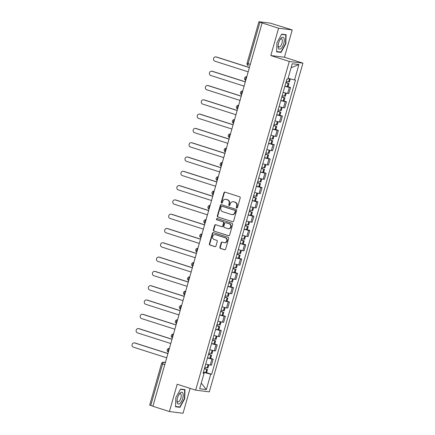 <?xml version="1.0" encoding="UTF-8"?>
<svg xmlns="http://www.w3.org/2000/svg" width="435" height="435" viewBox="0 0 435 435"><rect width="100%" height="100%" fill="white"/><g stroke="black" fill="none" stroke-linecap="round" stroke-linejoin="round"><path stroke-width="0.65" d="M236.732 207.968A0.658 0.598 -82.9 0 0 237.483 207.517L240.202 197.958A0.935 0.854 -82.9 0 0 239.647 196.799L225.009 192.112A0.935 0.854 -82.9 0 0 223.938 192.754L221.214 202.313A0.658 0.598 -82.9 0 0 222.35 202.677L222.704 201.443A3.001 2.724 -82.9 0 1 225.678 199.295A3.001 2.724 -82.9 0 1 226.129 199.393L227.347 199.785A3.001 2.724 -82.9 0 1 229.131 203.498L228.777 204.733A0.658 0.598 -82.9 0 0 229.267 205.57A0.658 0.598 -82.9 0 0 229.914 205.097L230.267 203.863A3.001 2.724 -82.9 0 1 233.242 201.715A3.001 2.724 -82.9 0 1 233.693 201.813L234.911 202.204A3.001 2.724 -82.9 0 1 236.694 205.918L236.341 207.152A0.658 0.598 -82.9 0 0 236.732 207.968M219.898 247.27A0.935 0.854 -82.9 0 0 220.458 248.434L224.563 249.744A0.935 0.854 -82.9 0 0 225.634 249.108L228.658 238.489A0.935 0.854 -82.9 0 0 228.098 237.331L213.46 232.649A0.935 0.854 -82.9 0 0 212.389 233.285L209.365 243.904A0.935 0.854 -82.9 0 0 209.926 245.063L214.885 246.65A0.935 0.854 -82.9 0 0 215.956 246.009L217.25 241.468A0.935 0.854 -82.9 0 0 216.69 240.305L214.232 239.522A2.507 2.278 -82.9 0 1 215.227 234.623A2.507 2.278 -82.9 0 1 215.602 234.704L225.243 237.793A2.507 2.278 -82.9 0 1 224.248 242.686A2.507 2.278 -82.9 0 1 223.867 242.605L222.263 242.088A0.935 0.854 -82.9 0 0 221.192 242.73L219.898 247.27L220.295 247.325A0.935 0.854 -82.9 0 0 220.855 248.483L224.9 249.777M270.809 55.544L284.452 57.241L292.233 29.923L278.59 28.231L270.809 55.544L289.291 61.46L195.658 390.151L177.181 384.241L169.4 411.553L152.908 406.279L262.104 22.952L262.501 23.006L259.934 22.18L248.102 63.706A1.909 0.788 107.7 0 0 248.32 65.625A1.909 0.788 107.7 0 0 248.38 65.636L248.32 65.625A1.909 1.909 0 0 1 247.064 63.282L250.294 64.407M278.59 28.231L262.104 22.952M232.535 221.768A0.935 0.854 -82.9 0 0 233.606 221.127L236.629 210.507A0.935 0.854 -82.9 0 0 236.069 209.349L221.431 204.667A0.935 0.854 -82.9 0 0 220.36 205.304L217.337 215.923A0.935 0.854 -82.9 0 0 217.897 217.081L232.817 221.801M232.643 224.498L229.62 235.117A0.935 0.854 -82.9 0 1 228.549 235.759L213.911 231.072A0.935 0.854 -82.9 0 1 213.351 229.914L214.645 225.368A0.935 0.854 -82.9 0 1 215.716 224.732L221.654 226.63A0.935 0.854 -82.9 0 0 222.725 225.988L223.579 222.976A0.935 0.854 -82.9 0 0 223.024 221.817L216.842 219.838A0.658 0.598 -82.9 0 1 217.103 218.555A0.658 0.598 -82.9 0 1 217.201 218.577L232.083 223.34A0.935 0.854 -82.9 0 1 232.643 224.498M292.233 29.923L270.325 23.147L259.07 21.75L259.934 22.18M284.452 57.241L302.929 63.151L209.3 391.848L195.658 390.151M169.4 411.553L183.043 413.25L190.122 388.384M152.93 406.208L149.694 405.083L161.526 363.562L162.565 363.986L150.738 405.507M283.136 92.302A4.393 0.31 15.9 0 0 287.622 93.394L289.346 87.343A4.393 0.31 -164.1 0 1 284.86 86.255M289.346 87.343L290.558 87.495L288.073 86.701M287.622 93.394L288.835 93.547L290.558 87.495M284.001 101.002L286.486 101.795L285.273 101.643A4.393 0.31 -164.1 0 1 280.787 100.55M279.063 106.602A4.393 0.31 15.9 0 0 283.549 107.695L284.762 107.842L286.486 101.795M279.928 115.297L282.413 116.096L281.2 115.944A4.393 0.31 -164.1 0 1 276.714 114.851M274.991 120.903A4.393 0.31 15.9 0 0 279.477 121.99L280.689 122.143L282.413 116.096M275.85 129.597L278.34 130.391L277.128 130.244A4.393 0.31 -164.1 0 1 272.642 129.151M270.918 135.198A4.393 0.31 15.9 0 0 275.404 136.291L276.616 136.443L278.34 130.391M271.777 143.898L274.267 144.692L273.049 144.54A4.393 0.31 -164.1 0 1 268.569 143.452M266.845 149.499A4.393 0.31 15.9 0 0 271.331 150.592L272.544 150.744L274.267 144.692M267.704 158.193L270.189 158.992L268.977 158.84A4.393 0.31 -164.1 0 1 264.496 157.747M262.773 163.799A4.393 0.31 15.9 0 0 267.253 164.892L268.471 165.039L270.189 158.992M263.632 172.494L266.117 173.288L264.904 173.141A4.393 0.31 -164.1 0 1 260.424 172.048M258.7 178.1A4.393 0.31 15.9 0 0 263.18 179.187L264.393 179.34L266.117 173.288M259.559 186.794L262.044 187.588L260.831 187.436A4.393 0.31 -164.1 0 1 256.351 186.349M254.627 192.395A4.393 0.31 15.9 0 0 259.108 193.488L260.32 193.64L262.044 187.588M255.486 201.095L257.971 201.889L256.759 201.737A4.393 0.31 -164.1 0 1 252.273 200.644M250.555 206.696A4.393 0.31 15.9 0 0 255.035 207.789L256.248 207.935L257.971 201.889M251.414 215.39L253.899 216.19L252.686 216.037A4.393 0.31 -164.1 0 1 248.2 214.944M246.476 220.996A4.393 0.31 15.9 0 0 250.962 222.084L252.175 222.236L253.899 216.19M247.341 229.691L249.826 230.485L248.613 230.338A4.393 0.31 -164.1 0 1 244.127 229.245M242.404 235.291A4.393 0.31 15.9 0 0 246.89 236.384L248.102 236.537L249.826 230.485M243.268 243.992L245.753 244.785L244.541 244.633A4.393 0.31 -164.1 0 1 240.055 243.546M238.331 249.592A4.393 0.31 15.9 0 0 242.817 250.685L244.03 250.837L245.753 244.785M239.196 258.287L241.681 259.086L240.468 258.934A4.393 0.31 -164.1 0 1 235.982 257.841M234.258 263.893A4.393 0.31 15.9 0 0 238.744 264.986L239.957 265.132L241.681 259.086M235.117 272.587L237.608 273.381L236.395 273.234A4.393 0.31 -164.1 0 1 231.909 272.141M230.186 278.193A4.393 0.31 15.9 0 0 234.672 279.281L235.884 279.433L237.608 273.381M231.045 286.888L233.535 287.682L232.323 287.53A4.393 0.31 -164.1 0 1 227.837 286.442M226.113 292.489A4.393 0.31 15.9 0 0 230.599 293.581L231.811 293.734L233.535 287.682M226.972 301.189L229.462 301.982L228.244 301.83A4.393 0.31 -164.1 0 1 223.764 300.737M222.04 306.789A4.393 0.31 15.9 0 0 226.526 307.882L227.739 308.029L229.462 301.982M222.899 315.484L225.384 316.283L224.172 316.131A4.393 0.31 -164.1 0 1 219.691 315.038M217.968 321.09A4.393 0.31 15.9 0 0 222.448 322.177L223.666 322.33L225.384 316.283M218.827 329.784L221.312 330.578L220.099 330.431A4.393 0.31 -164.1 0 1 215.619 329.338M213.895 335.385A4.393 0.31 15.9 0 0 218.375 336.478L219.588 336.63L221.312 330.578M214.754 344.085L217.239 344.879L216.026 344.727A4.393 0.31 -164.1 0 1 211.546 343.639M209.822 349.686A4.393 0.31 15.9 0 0 214.303 350.779L215.515 350.931L217.239 344.879M210.681 358.38L213.166 359.179L211.954 359.027A4.393 0.31 -164.1 0 1 207.468 357.934M205.75 363.986A4.393 0.31 15.9 0 0 210.23 365.079L211.443 365.226L213.166 359.179M203.999 373.328L204.227 372.518L210.73 374.182L206.342 389.581L199.66 388.754L204.048 373.355L203.112 373.235L286.926 79.007L287.861 79.121L292.249 63.722L298.927 64.554L294.544 79.953L288.095 78.3M210.73 374.182L211.66 374.301L295.479 80.067L294.544 79.953M289.291 61.46L302.929 63.151M281.064 52.407L285.8 43.837L286.099 34.713L281.668 34.164L276.932 42.733L276.633 51.857L281.064 52.407L279.444 51.885M179.965 407.318L184.701 398.748L185 389.624L180.568 389.075L175.838 397.644L175.533 406.763L179.965 407.318L178.345 406.796M204.227 372.518L203.395 372.251M206.609 372.681L211.66 374.301M204.048 373.355L203.199 372.931M298.927 64.554L291.107 67.719M201.269 383.11L206.342 389.581M285.496 43.739L285.8 43.837M184.396 398.65L184.701 398.748M237.031 207.974A0.658 0.598 -82.9 0 1 236.738 207.201L237.091 205.967A3.001 2.724 -82.9 0 0 235.308 202.253L234.911 202.204M233.242 201.715L233.638 201.764A3.001 2.724 -82.9 0 1 234.09 201.862L235.308 202.253M225.678 199.295L226.075 199.344A3.001 2.724 -82.9 0 1 226.526 199.442L227.744 199.834A3.001 2.724 -82.9 0 1 229.528 203.547L229.174 204.782A0.658 0.598 -82.9 0 0 229.468 205.554M225.069 192.134A0.935 0.854 -82.9 0 0 224.335 192.803L221.611 202.362A0.658 0.598 -82.9 0 0 221.904 203.134M221.491 204.684A0.935 0.854 -82.9 0 0 220.757 205.353L217.734 215.972A0.935 0.854 -82.9 0 0 218.294 217.13L232.872 221.796M235.21 211.133A0.658 0.598 -82.9 0 0 234.818 210.322L221.97 206.212A0.658 0.598 -82.9 0 0 221.219 206.658L220.85 207.963A3.001 2.724 -82.9 0 0 222.628 211.676L231.415 214.488A3.001 2.724 -82.9 0 0 231.866 214.585A3.001 2.724 -82.9 0 0 234.835 212.438L235.21 211.133L235.607 211.187A0.658 0.598 -82.9 0 0 235.215 210.371L234.818 210.322M222.165 206.233A0.658 0.598 -82.9 0 1 222.367 206.261L235.215 210.371M231.866 214.585L232.263 214.634A3.001 2.724 -82.9 0 0 235.232 212.487L234.835 212.438M235.607 211.187L235.232 212.487M228.886 235.786L213.911 231.072M215.776 224.748A0.935 0.854 -82.9 0 0 215.042 225.417L213.748 229.963A0.935 0.854 -82.9 0 0 214.308 231.121M222.051 226.678A0.935 0.854 -82.9 0 0 223.122 226.037L223.981 223.024A0.935 0.854 -82.9 0 0 223.421 221.866L216.842 219.838M217.315 218.615A0.658 0.598 -82.9 0 0 217.239 219.887M227.815 228.598A2.507 2.278 -82.9 0 0 230.724 226.684A2.507 2.278 -82.9 0 0 229.185 223.786L225.792 222.698A0.935 0.854 -82.9 0 0 224.721 223.34L223.862 226.352A0.935 0.854 -82.9 0 0 224.416 227.516L227.815 228.598M228.19 228.685L228.587 228.734A2.507 2.278 -82.9 0 0 229.582 223.835L229.185 223.786M225.901 222.715A0.935 0.854 -82.9 0 1 226.189 222.747L229.582 223.835M222.323 242.11A0.935 0.854 -82.9 0 0 221.589 242.779L220.295 247.325M224.248 242.686L224.645 242.735A2.507 2.278 -82.9 0 0 225.64 237.842L225.243 237.793M215.227 234.623L215.624 234.672A2.507 2.278 -82.9 0 1 215.999 234.753L225.64 237.842M213.52 232.665A0.935 0.854 -82.9 0 0 212.791 233.334L209.762 243.953A0.935 0.854 -82.9 0 0 210.322 245.112L215.222 246.683M285.953 82.422L287.356 83.014A6.019 0.424 -164.1 0 1 285.882 82.672M215.755 56.893L216.271 56.958A2.197 1.996 97.1 0 1 216.603 57.028L216.086 56.963A2.197 1.996 -82.9 0 0 213.536 58.643A2.197 1.996 -82.9 0 0 214.885 61.183L248.026 71.786M285.855 82.764A7.259 0.511 15.9 0 0 288.171 83.308L285.98 82.329M284.903 86.108A7.259 0.511 15.9 0 0 287.214 86.657L288.057 86.761L289.009 83.411M290.303 78.865L289.427 81.949L288.59 81.845A7.259 0.511 -164.1 0 1 286.274 81.296M216.603 57.028L249.255 67.479M247.205 75.25L249.532 67.088M216.086 56.963L249.228 67.572M281.38 37.91A6.21 2.566 107.7 0 0 280.444 38.965A6.21 2.566 107.7 0 0 278.106 46.268A6.21 2.566 107.7 0 0 281.021 48.551A6.21 2.566 107.7 0 0 284.289 40.531A6.21 2.566 107.7 0 0 281.38 37.91M278.134 45.544A4.252 1.756 107.7 0 0 278.922 46.969A4.252 1.756 107.7 0 0 280.096 46.561A4.252 1.756 107.7 0 0 282.201 42.228A4.252 1.756 107.7 0 0 281.516 38.867A4.252 1.756 107.7 0 0 280.341 39.275A4.252 1.756 107.7 0 0 280.048 39.569M281.537 34.398L285.79 34.93L285.496 43.766L280.907 52.069L276.644 51.537M284.501 34.517L285.79 34.93M180.28 392.821A6.21 2.566 107.7 0 0 179.345 393.876A6.21 2.566 107.7 0 0 177.007 401.179A6.21 2.566 107.7 0 0 179.927 403.462A6.21 2.566 107.7 0 0 183.189 395.442A6.21 2.566 107.7 0 0 180.28 392.821M177.034 400.456A4.252 1.756 107.7 0 0 177.823 401.88A4.252 1.756 107.7 0 0 178.997 401.472A4.252 1.756 107.7 0 0 181.101 397.139A4.252 1.756 107.7 0 0 180.416 393.778A4.252 1.756 107.7 0 0 179.242 394.186A4.252 1.756 107.7 0 0 178.948 394.48M180.438 389.309L184.69 389.836L184.396 398.678L179.807 406.981L175.544 406.448M183.401 389.428L184.69 389.836M281.88 96.722L283.283 97.309A6.019 0.424 -164.1 0 1 281.809 96.972M211.682 71.193L212.198 71.258A2.197 1.996 97.1 0 1 212.53 71.329L212.008 71.264A2.197 1.996 -82.9 0 0 209.458 72.944A2.197 1.996 -82.9 0 0 210.812 75.483L243.953 86.086M281.782 97.059A7.259 0.511 15.9 0 0 284.099 97.609L281.907 96.63M280.831 100.409A7.259 0.511 15.9 0 0 283.142 100.953L283.984 101.056L284.936 97.712M286.241 93.128L285.355 96.244L284.512 96.14A7.259 0.511 -164.1 0 1 282.201 95.597M212.53 71.329L245.182 81.775M243.132 89.545L245.46 81.388M212.008 71.264L245.155 81.867M277.807 111.023L279.21 111.61A6.019 0.424 -164.1 0 1 277.737 111.268M207.609 85.488L208.126 85.554A2.197 1.996 97.1 0 1 208.452 85.63L207.935 85.564A2.197 1.996 -82.9 0 0 205.385 87.245A2.197 1.996 -82.9 0 0 206.734 89.779L239.881 100.387M277.709 111.36A7.259 0.511 15.9 0 0 280.026 111.909L277.834 110.93M276.758 114.704A7.259 0.511 15.9 0 0 279.069 115.253L279.906 115.357L280.863 112.012M282.168 107.429L281.282 110.544L280.439 110.441A7.259 0.511 -164.1 0 1 278.128 109.892M208.452 85.63L241.11 96.075M239.06 103.845L241.387 95.689M207.935 85.564L241.082 96.168M273.735 125.318L275.137 125.911A6.019 0.424 -164.1 0 1 273.664 125.568M203.536 99.789L204.053 99.854A2.197 1.996 97.1 0 1 204.379 99.925L203.863 99.865A2.197 1.996 -82.9 0 0 201.313 101.54A2.197 1.996 -82.9 0 0 202.661 104.079L235.808 114.682M273.637 125.661A7.259 0.511 15.9 0 0 275.948 126.204L273.762 125.226M272.685 129.005A7.259 0.511 15.9 0 0 274.996 129.554L275.833 129.657L276.791 126.313M278.095 121.724L277.204 124.845L276.366 124.742A7.259 0.511 -164.1 0 1 274.055 124.192M204.379 99.925L237.031 110.376M234.987 118.146L237.309 109.99M203.863 99.865L237.01 110.468M269.662 139.619L271.065 140.211A6.019 0.424 -164.1 0 1 269.591 139.869M199.464 114.09L199.98 114.155A2.197 1.996 97.1 0 1 200.307 114.226L199.79 114.16A2.197 1.996 -82.9 0 0 197.24 115.84A2.197 1.996 -82.9 0 0 198.588 118.38L231.735 128.983M269.564 139.961A7.259 0.511 15.9 0 0 271.875 140.505L269.684 139.526M268.607 143.305A7.259 0.511 15.9 0 0 270.923 143.849L271.761 143.958L272.712 140.608M274.023 136.024L273.131 139.146L272.294 139.037A7.259 0.511 -164.1 0 1 269.983 138.493M200.307 114.226L232.959 124.676M230.914 132.447L233.236 124.285M199.79 114.16L232.932 124.769M265.584 153.919L266.992 154.507A6.019 0.424 -164.1 0 1 265.513 154.164M195.386 128.39L195.908 128.45A2.197 1.996 97.1 0 1 196.234 128.526L195.717 128.461A2.197 1.996 -82.9 0 0 193.167 130.141A2.197 1.996 -82.9 0 0 194.516 132.675L227.657 143.284M265.491 154.256A7.259 0.511 15.9 0 0 267.802 154.806L265.611 153.827M264.534 157.606A7.259 0.511 15.9 0 0 266.851 158.15L267.688 158.253L268.64 154.909M269.95 150.325L269.058 153.441L268.221 153.337A7.259 0.511 -164.1 0 1 265.905 152.794M196.234 128.526L228.886 138.972M226.842 146.742L229.163 138.586M195.717 128.461L228.859 139.064M261.511 168.214L262.919 168.807A6.019 0.424 -164.1 0 1 261.44 168.465M191.313 142.685L191.83 142.751A2.197 1.996 97.1 0 1 192.161 142.821L191.645 142.762A2.197 1.996 -82.9 0 0 189.094 144.436A2.197 1.996 -82.9 0 0 190.443 146.976L223.585 157.579M261.419 168.557A7.259 0.511 15.9 0 0 263.73 169.106L261.538 168.122M260.462 171.901A7.259 0.511 15.9 0 0 262.778 172.45L263.615 172.554L264.567 169.21M265.877 164.626L264.986 167.741L264.148 167.638A7.259 0.511 -164.1 0 1 261.832 167.089M192.161 142.821L224.813 153.272M222.769 161.042L225.091 152.886M191.645 142.762L224.786 153.365M257.438 182.515L258.847 183.108A6.019 0.424 -164.1 0 1 257.368 182.765M187.24 156.986L187.757 157.051A2.197 1.996 97.1 0 1 188.089 157.122L187.572 157.057A2.197 1.996 -82.9 0 0 185.022 158.737A2.197 1.996 -82.9 0 0 186.37 161.276L219.512 171.879M257.341 182.858A7.259 0.511 15.9 0 0 259.657 183.401L257.466 182.423M256.389 186.202A7.259 0.511 15.9 0 0 258.705 186.751L259.543 186.854L260.494 183.51M261.799 178.921L260.913 182.042L260.076 181.939A7.259 0.511 -164.1 0 1 257.759 181.39M188.089 157.122L220.741 167.573M218.696 175.343L221.018 167.181M187.572 157.057L220.714 167.665M253.366 196.816L254.769 197.403A6.019 0.424 -164.1 0 1 253.295 197.066M183.168 171.287L183.684 171.352A2.197 1.996 97.1 0 1 184.016 171.423L183.499 171.357A2.197 1.996 -82.9 0 0 180.949 173.038A2.197 1.996 -82.9 0 0 182.298 175.577L215.439 186.18M253.268 197.158A7.259 0.511 15.9 0 0 255.584 197.702L253.393 196.723M252.316 200.502A7.259 0.511 15.9 0 0 254.633 201.046L255.47 201.155L256.422 197.805M257.727 193.222L256.84 196.343L256.003 196.234A7.259 0.511 -164.1 0 1 253.687 195.69M184.016 171.423L216.668 181.868M214.624 189.638L216.945 181.482M183.499 171.357L216.641 181.96M249.293 211.116L250.696 211.704A6.019 0.424 -164.1 0 1 249.222 211.361M179.095 185.582L179.611 185.647A2.197 1.996 97.1 0 1 179.943 185.723L179.427 185.658A2.197 1.996 -82.9 0 0 176.876 187.338A2.197 1.996 -82.9 0 0 178.225 189.872L211.367 200.481M249.195 211.453A7.259 0.511 15.9 0 0 251.512 212.003L249.32 211.024M248.244 214.803A7.259 0.511 15.9 0 0 250.56 215.347L251.397 215.45L252.349 212.106M253.654 207.522L252.768 210.638L251.93 210.535A7.259 0.511 -164.1 0 1 249.614 209.991M179.943 185.723L212.595 196.169M210.551 203.939L212.873 195.783M179.427 185.658L212.568 196.261M245.22 225.412L246.623 226.004A6.019 0.424 -164.1 0 1 245.15 225.662M175.022 199.882L175.539 199.948A2.197 1.996 97.1 0 1 175.87 200.018L175.354 199.959A2.197 1.996 -82.9 0 0 172.804 201.633A2.197 1.996 -82.9 0 0 174.152 204.173L207.294 214.776M245.122 225.754A7.259 0.511 15.9 0 0 247.439 226.303L245.248 225.319M244.171 229.098A7.259 0.511 15.9 0 0 246.487 229.647L247.325 229.751L248.276 226.407M249.581 221.817L248.695 224.938L247.858 224.835A7.259 0.511 -164.1 0 1 245.541 224.286M175.87 200.018L208.523 210.469M206.473 218.239L208.8 210.083M175.354 199.959L208.495 210.562M241.148 239.712L242.551 240.305A6.019 0.424 -164.1 0 1 241.077 239.962M170.95 214.183L171.466 214.248A2.197 1.996 97.1 0 1 171.798 214.319L171.276 214.254A2.197 1.996 -82.9 0 0 168.726 215.934A2.197 1.996 -82.9 0 0 170.08 218.473L203.221 229.076M241.05 240.055A7.259 0.511 15.9 0 0 243.366 240.599L241.175 239.62M240.098 243.399A7.259 0.511 15.9 0 0 242.409 243.948L243.252 244.051L244.204 240.702M245.509 236.118L244.622 239.239L243.785 239.136A7.259 0.511 -164.1 0 1 241.468 238.587M171.798 214.319L204.45 224.77M202.4 232.54L204.727 224.378M171.276 214.254L204.423 224.862M237.075 254.013L238.478 254.6A6.019 0.424 -164.1 0 1 237.004 254.257M166.877 228.484L167.393 228.544A2.197 1.996 97.1 0 1 167.72 228.62L167.203 228.554A2.197 1.996 -82.9 0 0 164.653 230.235A2.197 1.996 -82.9 0 0 166.007 232.768L199.148 243.377M236.977 254.35A7.259 0.511 15.9 0 0 239.293 254.899L237.102 253.92M236.026 257.699A7.259 0.511 15.9 0 0 238.336 258.243L239.174 258.346L240.131 255.002M241.436 250.419L240.55 253.534L239.707 253.431A7.259 0.511 -164.1 0 1 237.396 252.887M167.72 228.62L200.377 239.065M198.327 246.835L200.655 238.679M167.203 228.554L200.35 239.158M233.002 268.308L234.405 268.901A6.019 0.424 -164.1 0 1 232.932 268.558M162.804 242.779L163.321 242.844A2.197 1.996 97.1 0 1 163.647 242.92L163.13 242.855A2.197 1.996 -82.9 0 0 160.58 244.53A2.197 1.996 -82.9 0 0 161.929 247.069L195.076 257.678M232.904 268.651A7.259 0.511 15.9 0 0 235.221 269.2L233.029 268.216M231.953 271.995A7.259 0.511 15.9 0 0 234.264 272.544L235.101 272.647L236.058 269.303M237.363 264.719L236.471 267.835L235.634 267.732A7.259 0.511 -164.1 0 1 233.323 267.182M163.647 242.92L196.299 253.366M194.255 261.136L196.582 252.98M163.13 242.855L196.277 253.458M228.93 282.609L230.332 283.201A6.019 0.424 -164.1 0 1 228.859 282.859M158.731 257.08L159.248 257.145A2.197 1.996 97.1 0 1 159.574 257.215L159.058 257.15A2.197 1.996 -82.9 0 0 156.508 258.83A2.197 1.996 -82.9 0 0 157.856 261.37L191.003 271.973M228.832 282.951A7.259 0.511 15.9 0 0 231.143 283.495L228.951 282.516M227.88 286.295A7.259 0.511 15.9 0 0 230.191 286.844L231.028 286.948L231.985 283.604M233.29 279.014L232.399 282.136L231.561 282.032A7.259 0.511 -164.1 0 1 229.25 281.483M159.574 257.215L192.226 267.666M190.182 275.437L192.504 267.275M159.058 257.15L192.205 267.759M224.857 296.909L226.26 297.496A6.019 0.424 -164.1 0 1 224.786 297.159M154.653 271.38L155.175 271.445A2.197 1.996 97.1 0 1 155.502 271.516L154.985 271.451A2.197 1.996 -82.9 0 0 152.435 273.131A2.197 1.996 -82.9 0 0 153.783 275.67L186.93 286.274M224.759 297.252A7.259 0.511 15.9 0 0 227.07 297.796L224.879 296.817M223.802 300.596A7.259 0.511 15.9 0 0 226.118 301.14L226.956 301.248L227.907 297.899M229.218 293.315L228.326 296.436L227.489 296.327A7.259 0.511 -164.1 0 1 225.178 295.784M155.502 271.516L188.154 281.962M186.109 289.732L188.431 281.575M154.985 271.451L188.127 282.059M220.779 311.21L222.187 311.797A6.019 0.424 -164.1 0 1 220.708 311.455M150.581 285.681L151.097 285.741A2.197 1.996 97.1 0 1 151.429 285.817L150.912 285.751A2.197 1.996 -82.9 0 0 148.362 287.432A2.197 1.996 -82.9 0 0 149.711 289.966L182.852 300.574M220.686 311.547A7.259 0.511 15.9 0 0 222.997 312.096L220.806 311.117M219.729 314.897A7.259 0.511 15.9 0 0 222.046 315.44L222.883 315.544L223.835 312.199M225.145 307.616L224.253 310.731L223.416 310.628A7.259 0.511 -164.1 0 1 221.1 310.084M151.429 285.817L184.081 296.262M182.037 304.032L184.358 295.876M150.912 285.751L184.054 296.355M216.706 325.505L218.114 326.098A6.019 0.424 -164.1 0 1 216.635 325.755M146.508 299.976L147.025 300.041A2.197 1.996 97.1 0 1 147.356 300.112L146.84 300.052A2.197 1.996 -82.9 0 0 144.29 301.727A2.197 1.996 -82.9 0 0 145.638 304.266L178.78 314.869M216.608 325.848A7.259 0.511 15.9 0 0 218.925 326.397L216.733 325.413M215.657 329.192A7.259 0.511 15.9 0 0 217.973 329.741L218.81 329.844L219.762 326.5M221.067 321.911L220.181 325.032L219.343 324.929A7.259 0.511 -164.1 0 1 217.027 324.379M147.356 300.112L180.008 310.563M177.964 318.333L180.286 310.177M146.84 300.052L179.981 310.655M212.633 339.806L214.042 340.398A6.019 0.424 -164.1 0 1 212.563 340.056M142.435 314.277L142.952 314.342A2.197 1.996 97.1 0 1 143.284 314.413L142.767 314.347A2.197 1.996 -82.9 0 0 140.217 316.027A2.197 1.996 -82.9 0 0 141.565 318.567L174.707 329.17M212.536 340.148A7.259 0.511 15.9 0 0 214.852 340.692L212.661 339.713M211.584 343.492A7.259 0.511 15.9 0 0 213.9 344.041L214.738 344.145L215.689 340.795M216.994 336.212L216.108 339.333L215.271 339.229A7.259 0.511 -164.1 0 1 212.954 338.68M143.284 314.413L175.936 324.863M173.891 332.634L176.213 324.472M142.767 314.347L175.909 324.956M208.561 354.106L209.964 354.694A6.019 0.424 -164.1 0 1 208.49 354.351M138.363 328.577L138.879 328.637A2.197 1.996 97.1 0 1 139.211 328.713L138.694 328.648A2.197 1.996 -82.9 0 0 136.144 330.328A2.197 1.996 -82.9 0 0 137.493 332.862L170.634 343.471M208.463 354.443A7.259 0.511 15.9 0 0 210.779 354.993L208.588 354.014M207.511 357.793A7.259 0.511 15.9 0 0 209.828 358.337L210.665 358.44L211.617 355.096M212.922 350.512L212.035 353.628L211.198 353.524A7.259 0.511 -164.1 0 1 208.882 352.981M139.211 328.713L171.863 339.159M169.819 346.929L172.14 338.773M138.694 328.648L171.836 339.251M204.488 368.401L205.891 368.994A6.019 0.424 -164.1 0 1 204.417 368.652M134.29 342.872L134.806 342.938A2.197 1.996 97.1 0 1 135.138 343.014L134.622 342.949A2.197 1.996 -82.9 0 0 132.071 344.623A2.197 1.996 -82.9 0 0 133.42 347.163L166.561 357.771M204.39 368.744A7.259 0.511 15.9 0 0 206.707 369.293L204.515 368.309M203.439 372.088A7.259 0.511 15.9 0 0 205.755 372.637L206.592 372.741L207.544 369.397M208.849 364.813L207.963 367.928L207.125 367.825A7.259 0.511 -164.1 0 1 204.809 367.276M135.138 343.014L167.79 353.459M165.74 361.229L168.068 353.073M134.622 342.949L167.763 353.552M165.398 362.437L163.886 362.252A1.909 0.788 107.7 0 0 162.565 363.986L164.756 364.688M165.322 362.708L163.886 362.252A1.909 1.735 97.1 0 0 163.598 362.186A1.909 1.909 0 0 0 161.526 363.562M214.303 350.779L216.026 344.727M218.375 336.478L220.099 330.431M222.448 322.177L224.172 316.131M226.526 307.882L228.244 301.83M230.599 293.581L232.323 287.53M234.672 279.281L236.395 273.234M238.744 264.986L240.468 258.934M242.817 250.685L244.541 244.633M246.89 236.384L248.613 230.338M250.962 222.084L252.686 216.037M255.035 207.789L256.759 201.737M259.108 193.488L260.831 187.436M263.18 179.187L264.904 173.141M267.253 164.892L268.977 158.84M271.331 150.592L273.049 144.54M275.404 136.291L277.128 130.244M279.477 121.99L281.2 115.944M283.549 107.695L285.273 101.643M210.23 365.079L211.954 359.027M246.748 76.848A1.909 0.788 107.7 0 0 245.688 78.534A1.909 0.788 107.7 0 0 245.753 80.355M246.721 76.734A1.909 1.735 97.1 0 1 246.781 76.745L246.721 76.734A1.909 1.909 0 0 0 245.742 80.393M242.676 91.149A1.909 0.788 107.7 0 0 241.615 92.834A1.909 0.788 107.7 0 0 241.681 94.656M238.603 105.449A1.909 0.788 107.7 0 0 237.543 107.13A1.909 0.788 107.7 0 0 237.608 108.957M234.53 119.745A1.909 0.788 107.7 0 0 233.47 121.43A1.909 0.788 107.7 0 0 233.535 123.252M230.458 134.045A1.909 0.788 107.7 0 0 229.397 135.731A1.909 0.788 107.7 0 0 229.457 137.552M226.385 148.346A1.909 0.788 107.7 0 0 225.325 150.026A1.909 0.788 107.7 0 0 225.384 151.853M222.312 162.647A1.909 0.788 107.7 0 0 221.252 164.327A1.909 0.788 107.7 0 0 221.312 166.148M218.239 176.942A1.909 0.788 107.7 0 0 217.174 178.627A1.909 0.788 107.7 0 0 217.239 180.449M214.167 191.242A1.909 0.788 107.7 0 0 213.101 192.928A1.909 0.788 107.7 0 0 213.166 194.75M210.094 205.543A1.909 0.788 107.7 0 0 209.028 207.223A1.909 0.788 107.7 0 0 209.094 209.05M206.021 219.844A1.909 0.788 107.7 0 0 204.956 221.524A1.909 0.788 107.7 0 0 205.021 223.345M201.943 234.139A1.909 0.788 107.7 0 0 200.883 235.824A1.909 0.788 107.7 0 0 200.948 237.646M197.871 248.439A1.909 0.788 107.7 0 0 196.81 250.125A1.909 0.788 107.7 0 0 196.876 251.947M193.798 262.74A1.909 0.788 107.7 0 0 192.738 264.42A1.909 0.788 107.7 0 0 192.803 266.242M189.725 277.035A1.909 0.788 107.7 0 0 188.665 278.721A1.909 0.788 107.7 0 0 188.725 280.542M185.653 291.336A1.909 0.788 107.7 0 0 184.592 293.021A1.909 0.788 107.7 0 0 184.652 294.843M181.58 305.636A1.909 0.788 107.7 0 0 180.52 307.317A1.909 0.788 107.7 0 0 180.579 309.144M177.507 319.937A1.909 0.788 107.7 0 0 176.447 321.617A1.909 0.788 107.7 0 0 176.507 323.439M173.434 334.232A1.909 0.788 107.7 0 0 172.369 335.918A1.909 0.788 107.7 0 0 172.434 337.739M169.362 348.533A1.909 0.788 107.7 0 0 168.296 350.219A1.909 0.788 107.7 0 0 168.361 352.04M242.648 91.035A1.909 1.735 97.1 0 1 242.708 91.045L242.648 91.035A1.909 1.909 0 0 0 241.67 94.694M238.576 105.335A1.909 1.735 97.1 0 1 238.636 105.341L238.576 105.335A1.909 1.909 0 0 0 237.597 108.989M234.498 119.63A1.909 1.735 97.1 0 1 234.563 119.641L234.498 119.63A1.909 1.909 0 0 0 233.524 123.29M230.425 133.931A1.909 1.735 97.1 0 1 230.49 133.942L230.425 133.931A1.909 1.909 0 0 0 229.446 137.59M222.28 162.532A1.909 1.735 97.1 0 1 222.339 162.538L222.28 162.532A1.909 1.909 0 0 0 221.301 166.186M218.207 176.827A1.909 1.735 97.1 0 1 218.267 176.838L218.207 176.827A1.909 1.909 0 0 0 217.228 180.487M214.134 191.128A1.909 1.735 97.1 0 1 214.194 191.139L214.134 191.128A1.909 1.909 0 0 0 213.155 194.788M210.061 205.429A1.909 1.735 97.1 0 1 210.121 205.434L210.061 205.429A1.909 1.909 0 0 0 209.083 209.083M205.989 219.724A1.909 1.735 97.1 0 1 206.049 219.735L205.989 219.724A1.909 1.909 0 0 0 205.01 223.383M201.916 234.025A1.909 1.735 97.1 0 1 201.976 234.035L201.916 234.025A1.909 1.909 0 0 0 200.937 237.684M197.843 248.325A1.909 1.735 97.1 0 1 197.903 248.336L197.843 248.325A1.909 1.909 0 0 0 196.865 251.979M193.765 262.626A1.909 1.735 97.1 0 1 193.831 262.631L193.765 262.626A1.909 1.909 0 0 0 192.792 266.28M189.693 276.921A1.909 1.735 97.1 0 1 189.758 276.932L189.693 276.921A1.909 1.909 0 0 0 188.719 280.58M185.62 291.222A1.909 1.735 97.1 0 1 185.685 291.233L185.62 291.222A1.909 1.909 0 0 0 184.641 294.881M181.547 305.522A1.909 1.735 97.1 0 1 181.607 305.528L181.547 305.522A1.909 1.909 0 0 0 180.568 309.176M177.475 319.823A1.909 1.735 97.1 0 1 177.534 319.828L177.475 319.823A1.909 1.909 0 0 0 176.496 323.477M173.402 334.118A1.909 1.735 97.1 0 1 173.462 334.129L173.402 334.118A1.909 1.909 0 0 0 172.423 337.777M169.329 348.419A1.909 1.735 97.1 0 1 169.389 348.43L169.329 348.419A1.909 1.909 0 0 0 168.35 352.078M237.091 205.967L236.694 205.918M234.09 201.862L233.693 201.813M229.174 204.782L228.777 204.733M229.528 203.547L229.131 203.498M227.744 199.834L227.347 199.785M226.526 199.442L226.129 199.393M221.611 202.362L221.214 202.313M224.335 192.803L223.938 192.754M236.738 207.201L236.341 207.152M218.294 217.13L217.897 217.081M217.734 215.972L217.337 215.923M220.757 205.353L220.36 205.304M222.367 206.261L221.97 206.212M228.832 235.792L228.549 235.759M213.748 229.963L213.351 229.914M215.042 225.417L214.645 225.368M223.122 226.037L222.725 225.988M223.981 223.024L223.579 222.976M223.421 221.866L223.024 221.817M226.189 222.747L225.792 222.698M221.589 242.779L221.192 242.73M215.999 234.753L215.602 234.704M215.167 246.683L214.885 246.65M210.322 245.112L209.926 245.063M209.762 243.953L209.365 243.904M212.791 233.334L212.389 233.285M224.846 249.782L224.563 249.744M220.855 248.483L220.458 248.434M287.312 86.674L288.269 83.33M288.682 81.862L289.59 78.681M288.59 81.845L289.492 78.659M287.214 86.657L288.171 83.308M283.239 100.974L284.191 97.63M284.61 96.162L285.523 92.954M284.512 96.14L285.431 92.932M283.142 100.953L284.099 97.609M279.167 115.275L280.118 111.931M280.537 110.463L281.45 107.255M280.439 110.441L281.358 107.233M279.069 115.253L280.026 111.909M275.094 129.576L276.046 126.226M276.464 124.763L277.378 121.555M276.366 124.742L277.285 121.528M274.996 129.554L275.948 126.204M271.021 143.871L271.973 140.527M272.392 139.059L273.305 135.85M272.294 139.037L273.207 135.829M270.923 143.849L271.875 140.505M266.949 158.171L267.9 154.827M268.319 153.359L269.232 150.151M268.221 153.337L269.134 150.129M266.851 158.15L267.802 154.806M262.876 172.472L263.827 169.123M264.246 167.66L265.16 164.452M264.148 167.638L265.062 164.425M262.778 172.45L263.73 169.106M258.803 186.767L259.755 183.423M260.173 181.955L261.087 178.752M260.076 181.939L260.989 178.725M258.705 186.751L259.657 183.401M254.731 201.068L255.682 197.724M256.101 196.256L257.014 193.048M256.003 196.234L256.916 193.026M254.633 201.046L255.584 197.702M250.652 215.368L251.609 212.024M252.028 210.556L252.942 207.348M251.93 210.535L252.844 207.326M250.56 215.347L251.512 212.003M246.58 229.669L247.537 226.32M247.95 224.857L248.863 221.649M247.858 224.835L248.771 221.622M246.487 229.647L247.439 226.303M242.507 243.964L243.464 240.62M243.877 239.152L244.791 235.944M243.785 239.136L244.698 235.922M242.409 243.948L243.366 240.599M238.434 258.265L239.386 254.921M239.805 253.453L240.718 250.245M239.707 253.431L240.626 250.223M238.336 258.243L239.293 254.899M234.362 272.566L235.313 269.216M235.732 267.753L236.645 264.545M235.634 267.732L236.553 264.524M234.264 272.544L235.221 269.2M230.289 286.861L231.241 283.517M231.659 282.049L232.573 278.846M231.561 282.032L232.475 278.819M230.191 286.844L231.143 283.495M226.216 301.161L227.168 297.817M227.587 296.349L228.5 293.141M227.489 296.327L228.402 293.119M226.118 301.14L227.07 297.796M222.144 315.462L223.095 312.118M223.514 310.65L224.427 307.442M223.416 310.628L224.329 307.42M222.046 315.44L222.997 312.096M218.071 329.763L219.022 326.413M219.441 324.95L220.355 321.742M219.343 324.929L220.257 321.715M217.973 329.741L218.925 326.397M213.998 344.058L214.95 340.714M215.368 339.246L216.282 336.043M215.271 339.229L216.184 336.016M213.9 344.041L214.852 340.692M209.92 358.358L210.877 355.014M211.296 353.546L212.209 350.338M211.198 353.524L212.111 350.316M209.828 358.337L210.779 354.993M205.847 372.659L206.804 369.31M207.218 367.847L208.131 364.639M207.125 367.825L208.039 364.617M205.755 372.637L206.707 369.293M226.352 148.232A1.909 1.909 0 0 0 225.373 151.886M163.598 362.186L165.409 362.409M247.064 63.282L258.89 21.755M222.269 206.239L221.866 206.19M222.193 226.711L221.796 226.662M226.048 222.72L225.651 222.671"/></g></svg>

